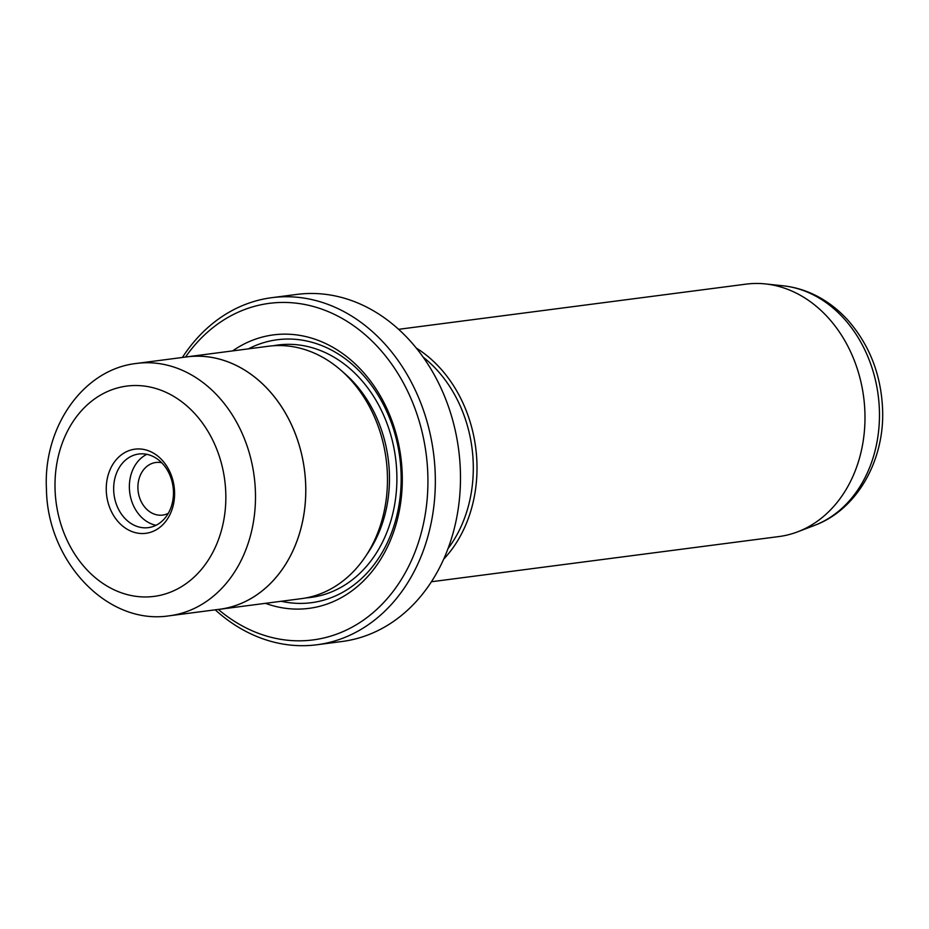 <?xml version="1.0" encoding="UTF-8"?>
<svg xmlns="http://www.w3.org/2000/svg" width="929" height="929" viewBox="0 0 929 929"><rect width="100%" height="100%" fill="white"/><g stroke="black" fill="none" stroke-linecap="round" stroke-linejoin="round"><path stroke-width="1.39" d="M316.917 644.761L342.058 641.498A175 140.349 -97.4 0 0 460.343 469.946A175 140.349 -97.4 0 0 296.92 294.412L271.791 297.675A175 140.349 82.6 0 1 435.202 473.221A175 140.349 82.6 0 1 316.917 644.761A175 140.349 82.6 0 1 215.214 609.83M218.35 609.447A169.705 136.099 -97.4 0 0 359.987 622.465A169.705 136.099 -97.4 0 0 427.793 473.569A169.705 136.099 -97.4 0 0 334.347 314.362A169.705 136.099 -97.4 0 0 185.533 357.038M431.428 581.751L778.874 536.567A127.273 102.074 -97.4 0 0 797.674 531.818A127.273 102.074 -97.4 0 0 864.887 411.814A127.273 102.074 -97.4 0 0 765.438 283.926A127.273 102.074 -97.4 0 0 746.045 284.146L398.599 329.319M161.716 462.735A26.511 21.262 -97.4 0 0 155.851 462.491A26.511 21.262 -97.4 0 0 137.922 488.48A26.511 21.262 -97.4 0 0 162.691 515.084A26.511 21.262 -97.4 0 0 168.288 513.342M138.862 448.939A42.42 34.025 82.6 0 1 174.559 491.72A42.42 34.025 82.6 0 1 141.974 533.536A42.42 34.025 82.6 0 1 106.278 490.756A42.42 34.025 82.6 0 1 138.862 448.939M144.912 527.835A37.125 29.774 -97.4 0 0 148.35 527.637A37.125 29.774 -97.4 0 0 173.305 489.118A37.125 29.774 -97.4 0 0 142.207 453.816A37.125 29.774 -97.4 0 0 138.769 454.014A37.125 29.774 -97.4 0 0 113.814 492.544A37.125 29.774 -97.4 0 0 144.912 527.835M186.845 356.852L268.527 346.238A127.273 102.074 82.6 0 1 387.37 473.895A127.273 102.074 82.6 0 1 301.344 598.659L219.662 609.285A127.273 102.074 -97.4 0 0 305.687 484.52A127.273 102.074 -97.4 0 0 186.845 356.852A127.273 102.074 -97.4 0 0 184.581 357.177M217.398 609.54A127.273 102.074 -97.4 0 0 219.662 609.285M169.392 615.788L219.662 609.25A127.25 102.039 -97.4 0 0 305.664 484.52A127.25 102.039 -97.4 0 0 186.845 356.887L136.575 363.425A127.25 102.039 82.6 0 1 255.394 491.058A127.25 102.039 82.6 0 1 169.392 615.788C106.812 625.565 47.228 560.733 46.45 489.165C43.001 427.804 82.693 369.382 136.575 363.425M232.633 350.895A137.887 110.574 82.6 0 1 402.187 473.198A137.887 110.574 82.6 0 1 265.45 603.327M248.426 348.851A132.58 106.324 82.6 0 1 401.061 472.733A132.58 106.324 82.6 0 1 281.243 601.272M448.022 548.598A124.625 99.949 -97.4 0 0 473.198 462.433A124.625 99.949 -97.4 0 0 423.125 357.119M443.69 559.142A127.273 102.074 -97.4 0 0 476.902 462.259A127.273 102.074 -97.4 0 0 416.238 348.038M182.398 357.468A175 140.349 82.6 0 1 271.791 297.675M146.805 454.327A37.125 29.774 -97.4 0 0 129.746 492.625A37.125 29.774 -97.4 0 0 156.026 525.291M783.24 285.818C795.816 287.189 807.789 291.009 819.181 297.268C830.224 303.388 840.106 311.378 848.816 321.225C869.707 345.646 880.959 374.724 882.55 408.446C885.047 459.541 857.49 509.58 814.396 525.442A123.034 98.66 -97.4 0 0 879.368 409.434A123.034 98.66 -97.4 0 0 783.24 285.818L765.438 283.926M55.078 490.024A106.034 85.038 -97.4 0 0 144.297 596.952A106.034 85.038 -97.4 0 0 225.759 492.451A106.034 85.038 -97.4 0 0 136.54 385.523A106.034 85.038 -97.4 0 0 55.078 490.024M342.696 371.821A121.978 97.812 82.6 0 1 389.379 473.024A121.978 97.812 82.6 0 1 366.502 554.95M273.254 345.762A127.273 102.074 82.6 0 1 396.788 472.675A127.273 102.074 82.6 0 1 306.036 597.916M814.396 525.442L797.674 531.818"/></g></svg>
